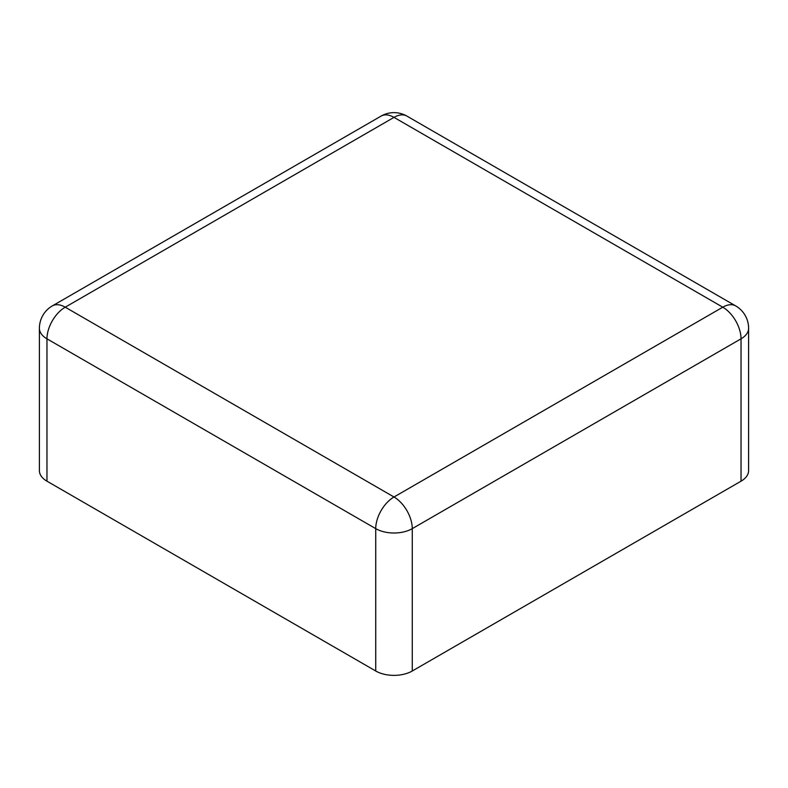 <?xml version="1.0" encoding="UTF-8"?>
<svg xmlns="http://www.w3.org/2000/svg" width="788" height="788" viewBox="0 0 788 788"><rect width="100%" height="100%" fill="white"/><g stroke="black" fill="none" stroke-linecap="round" stroke-linejoin="round"><path stroke-width="1.18" d="M46.965 481.182A25.827 14.913 180 0 1 39.4 470.643L39.4 328.281A25.827 14.913 180 0 0 46.965 338.82A25.827 14.913 -60 0 1 65.227 307.192L394 117.373L722.773 307.192L394 497.001L65.227 307.192A25.827 14.913 60 0 0 52.313 305.911L381.087 116.092A25.827 14.913 60 0 1 394 117.373A25.827 14.913 120 0 1 406.913 116.092L735.687 305.911A25.827 14.913 120 0 0 722.773 307.192A25.827 14.913 -120 0 1 741.035 338.82L412.262 528.64A25.827 14.913 180 0 1 375.738 528.64L46.965 338.82L46.965 481.182L375.738 671.002A25.827 14.913 0 0 0 412.262 671.002L412.262 528.64A25.827 14.913 -120 0 0 394 497.001A25.827 14.913 -60 0 0 375.738 528.64L375.738 671.002M741.035 481.182L741.035 338.82A25.827 14.913 180 0 0 748.6 328.281L748.6 470.643A25.827 14.913 180 0 1 741.035 481.182L412.262 671.002M406.913 116.092A25.827 25.827 0 0 0 381.087 116.092M748.6 328.281A25.827 25.827 0 0 0 735.687 305.911M52.313 305.911A25.827 25.827 0 0 0 39.4 328.281"/></g></svg>
